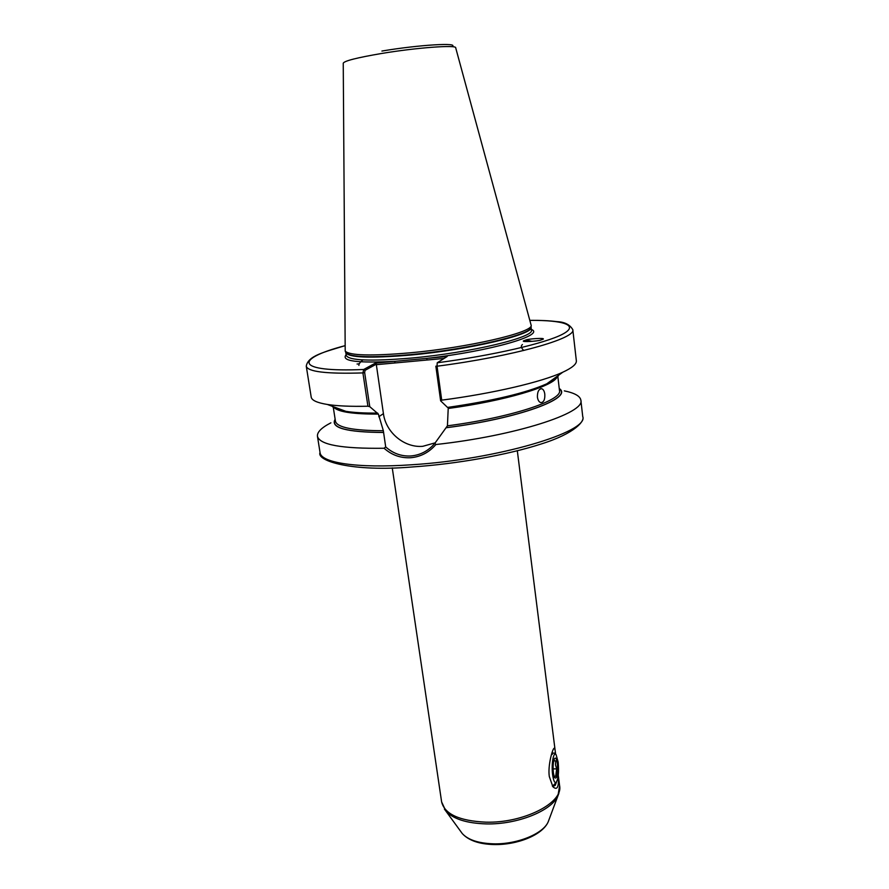 <?xml version="1.0" encoding="UTF-8"?>
<svg xmlns="http://www.w3.org/2000/svg" width="889" height="889" viewBox="0 0 889 889"><rect width="100%" height="100%" fill="white"/><g stroke="black" fill="none" stroke-linecap="round" stroke-linejoin="round"><path stroke-width="1.33" d="M544.801 394.183C545.079 399.539 543.779 402.35 540.868 402.628C539.078 402.117 537.923 400.306 537.412 397.183C537.323 391.816 538.734 388.993 541.645 388.715C543.301 389.226 544.357 391.049 544.801 394.183M532.033 341.376L526.177 340.065L523.454 341.065M540.545 340.131L543.246 339.142C545.113 337.576 528.222 338.942 526.277 339.854L523.521 340.865C521.11 342.309 537.601 341.243 540.545 340.131M435.343 442.8L422.764 446.311C404.439 448 385.859 432.532 383.426 413.641L376.269 364.179L365.035 370.369L364.657 372.602L369.768 406.662L378.392 414.096L383.348 430.721L385.693 446.923C392.982 453.423 401.361 456.446 410.829 455.979C420.341 455.135 428.342 450.934 434.821 443.355L447.434 425.82L448.212 408.484C504.363 400.917 552.269 386.626 556.903 377.392M369.768 406.662L367.924 406.229L362.912 372.913L363.712 369.491L375.302 363.145L447.178 356.5L437.221 362.79L437.044 366.212L441.711 400.15L440.633 400.828L435.843 366.168L437.044 366.212C513.442 356.333 576.472 338.353 572.794 329.641C569.871 324.607 564.571 321.951 556.914 321.64C549.769 320.707 540.823 320.273 530.077 320.34M409.851 352.844C371.213 356.133 349.666 355.556 345.199 351.122L343.243 63.241C344.099 60.952 356.8 57.718 381.359 53.518C416.574 47.617 456.957 44.661 455.701 47.828L531.244 325.63C531.422 332.842 467.258 347.699 409.851 352.844M434.821 443.355L435.877 444.522C429.098 452.423 420.664 456.835 410.596 457.735C400.572 458.213 391.738 455.057 384.092 448.256C341.787 448.801 319.573 444.8 317.451 436.266C317.017 432.143 321.507 427.665 330.897 422.831M555.614 754.25L555.392 752.416C555.103 749.505 554.669 748.127 554.103 748.26C552.447 748.938 547.668 765.829 549.313 776.553L552.891 786.732C557.314 790.754 559.092 787.032 558.236 775.564M552.602 753.25L552.113 752.361M552.691 786.465L555.158 785.454L556.558 781.942M362.901 359.912C359.967 362.334 358.645 364.168 358.912 365.412M358.434 363.834L359.256 363.768M530.444 341.487L527.055 340.943L524.877 341.509M367.924 406.229C350.677 406.595 337.142 406.006 327.33 404.462C317.073 402.784 311.706 400.317 311.194 397.072L306.261 366.146C308.116 355.633 324.374 352.1 344.899 345.71C294.17 359.023 294.57 372.402 363.712 369.491L365.035 370.369M377.636 413.074C364.368 413.196 353.778 412.618 345.854 411.329C338.531 410.118 333.953 408.418 332.13 406.24M559.259 388.56C574.061 397.883 518.976 418.519 446.478 427.698M564.304 390.86C574.65 392.994 580.173 396.094 580.861 400.183C585.551 412.952 515.298 435.877 435.877 444.522M572.794 329.641L576.35 360.756C576.739 364.012 572.216 367.835 562.804 372.202C542.001 381.937 493.028 393.494 441.711 400.15M558.659 375.214C557.481 377.803 553.536 380.659 546.802 383.804C525.899 393.005 492.817 400.883 447.534 407.429L440.633 400.828M383.559 432.476C346.254 432.243 330.108 427.831 335.142 419.252M384.092 448.256L385.693 446.923M444.111 358.445L376.191 364.69M375.302 363.145L376.269 364.179M346.132 354.767C340.765 361.078 357.045 363.268 394.983 361.323L394.749 362.979M531.322 329.397C546.002 334.964 491.084 351.077 427.009 358.367L426.798 360.034M556.292 782.287L555.292 785.22M357.067 364.023L357.689 364.001M358.545 363.834L359.367 363.59M522.432 344.554C520.632 345.899 521.065 347.877 523.754 350.488M553.78 760.528L555.669 760.884L555.514 764.884L556.681 768.885L555.692 776.397L553.98 776.141M553.403 773.052C552.78 766.44 553.158 761.617 554.525 758.584C555.725 757.206 556.692 758.928 557.403 763.751C557.992 774.964 557.014 779.564 554.469 777.575L553.403 773.052M552.636 774.83C553.469 780.564 554.614 783.12 556.07 782.476C558.336 779.153 559.037 772.341 558.148 762.04L556.136 754.817C553.569 750.694 551.158 764.196 552.636 774.83M553.847 784.898L552.336 785.954M551.658 753.828L552.291 754.35L552.88 753.083L554.514 753.094L555.725 754.372M553.102 768.874L556.681 768.885M553.703 760.884L555.669 760.884M378.792 416.741L383.426 413.641M460.969 831.771L462.28 833.571C468.07 839.872 478.404 843.283 493.295 843.828C516.954 844.572 543.279 833.793 548.213 821.803L549.002 819.714M558.859 793.399L557.959 795.722C551.802 810.779 517.198 824.736 486.139 823.903C466.614 823.27 453.201 819.002 445.878 811.079L444.389 809.079M559.603 785.765L557.959 795.722L548.213 821.803C542.523 835.115 517.009 845.139 493.806 844.55C479.182 844.15 468.67 840.494 462.28 833.571L445.878 811.079L441.622 801.922C444.678 814.146 459.391 820.891 485.738 822.158C523.554 823.314 563.415 802.834 559.603 785.765L558.27 775.264M411.607 464.769C357.234 468.581 320.762 462.769 320.051 452.568C316.24 460.646 351.077 472.203 412.574 466.936C456.924 463.958 507.93 454.801 541.068 444.022C575.483 433.276 585.029 420.775 582.74 416.585C589.329 431.887 497.073 459.557 411.607 464.769M531.033 327.074L531.4 330.041C535.256 337.153 470.048 352.889 410.785 358.111C370.224 361.445 348.71 360.545 346.232 355.4L345.788 352.455M531.066 326.863L531.044 327.174C534.9 334.164 469.648 349.799 410.351 355.078C369.78 358.456 348.255 357.611 345.799 352.555L345.699 352.255M531.244 325.63L530.977 327.485C531.133 334.731 467.347 349.555 410.274 354.644C371.858 357.9 350.41 357.289 345.954 352.833L345.199 351.122M557.814 376.325L559.481 390.482C562.715 400.317 510.686 417.652 447.434 425.82M378.392 414.096C353.989 414.163 339.32 412.085 334.408 407.873M383.348 430.721C352.866 430.632 336.898 427.453 335.442 421.175L333.242 407.084M364.657 372.602L362.912 372.913C326.507 374.036 307.627 371.78 306.261 366.146M345.51 411.207C338.665 410.029 334.32 408.407 332.453 406.362M383.626 432.432C346.788 432.21 330.63 427.887 335.175 419.464M559.281 388.76C573.261 398.139 518.365 418.541 446.534 427.653M530.077 320.362C564.071 320.151 579.639 325.296 562.437 334.286C545.402 343.232 493.562 355.333 437.221 362.79M558.381 375.414C557.136 377.892 553.369 380.614 547.102 383.592M451.834 46.672C460.28 42.372 419.308 44.739 381.914 51.051M317.451 436.266L320.051 452.568M553.569 748.849L554.103 748.26M392.26 467.903L441.622 801.922M517.32 450.767L555.392 752.416M345.854 411.329L327.33 404.462M333.653 406.806C335.653 408.684 339.476 410.107 345.154 411.074M546.802 383.804L562.804 372.202M557.336 376.169C556.236 378.281 552.925 380.681 547.413 383.37M580.861 400.183L582.74 416.585M541.645 388.715L540.834 388.726M554.147 759.35L554.525 758.584M556.07 782.476L553.147 785.654M552.68 753.416L552.191 752.472"/></g></svg>
